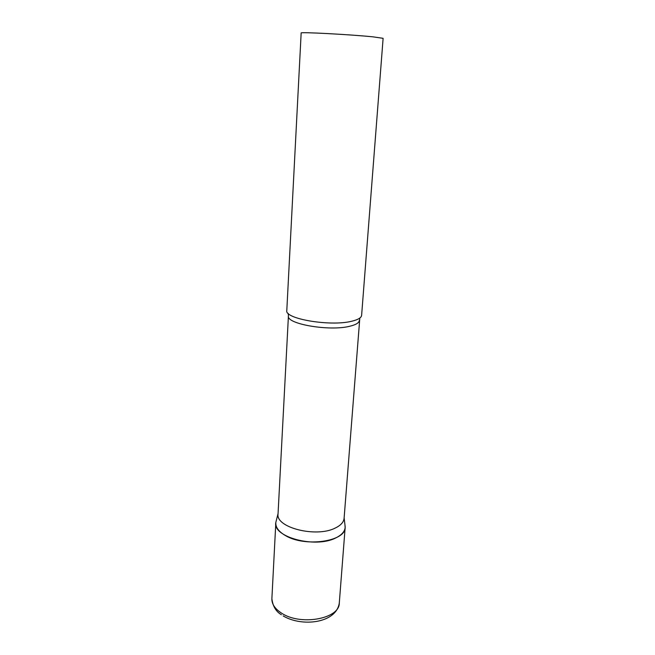 <?xml version="1.0" encoding="UTF-8"?>
<svg xmlns="http://www.w3.org/2000/svg" width="655" height="655" viewBox="0 0 655 655"><rect width="100%" height="100%" fill="white"/><g stroke="black" fill="none" stroke-linecap="round" stroke-linejoin="round"><path stroke-width="0.98" d="M344.939 524.786L345.16 527.431C345.815 541.546 304.886 547.498 285.359 535.52C278.866 531.729 275.681 527.537 275.804 522.944L275.853 522.346C272.087 536.936 315.194 548.644 335.696 537.968C341.902 534.938 345.07 531.23 345.185 526.833L344.939 524.786M359.317 320.491C359.055 322.841 355.943 324.741 349.983 326.198C329.76 331.536 286.071 323.996 288.421 315.906L278.039 514.028C275.575 527.504 315.923 537.87 335.065 528.143C340.706 525.474 343.719 522.191 344.096 518.293L359.816 318.068M351.817 321.212C358.08 319.714 361.347 317.765 361.617 315.342L383.118 38.317L372.973 36.844C350.138 34.494 298.901 31.8 301.161 33.012L286.8 310.503C284.311 318.846 330.497 326.714 351.817 321.212M345.16 527.431L339.29 603.05C339.74 619 299.924 626.131 281.069 612.81C274.789 608.593 271.727 603.885 271.882 598.695C272.783 606.186 275.952 611.533 281.38 614.75M339.29 603.05C336.203 623.429 301.742 627.122 283.181 615.929M275.804 522.944L271.882 598.695M278.064 513.594L275.853 522.346M288.421 315.906L288.233 313.434M344.129 517.868L345.185 526.833"/></g></svg>
